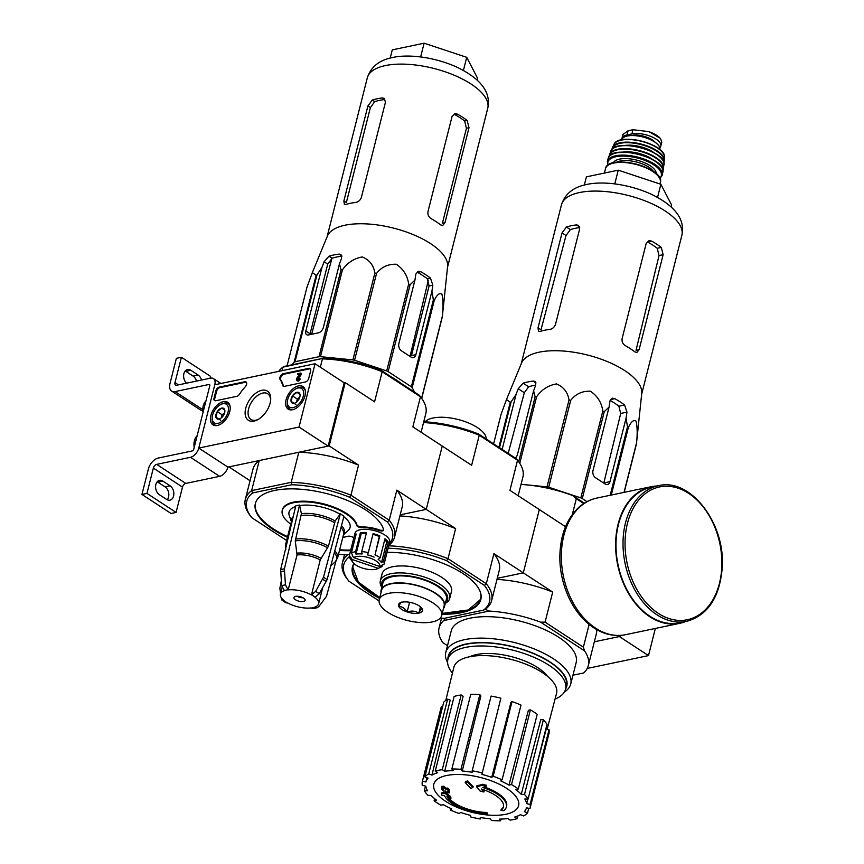 <?xml version="1.0" encoding="UTF-8"?>
<svg xmlns="http://www.w3.org/2000/svg" width="864" height="864" viewBox="0 0 864 864"><rect width="100%" height="100%" fill="white"/><g stroke="black" fill="none" stroke-linecap="round" stroke-linejoin="round"><path stroke-width="1.3" d="M587.25 668.434L648.486 655.603L655.355 628.452M619.034 635.472L620.374 636.347L594.335 641.801L619.369 636.552L648.486 655.603M315.058 363.755L299.041 427.064L198.774 448.07L214.79 384.761L315.058 363.755L344.174 382.806L328.158 446.105L299.041 427.064M328.158 446.105L227.891 467.111L198.774 448.07A8.953 5.249 123.2 0 1 190.501 457.294L156.665 464.378A3.575 2.095 123.2 0 0 153.36 468.072L146.956 493.398L141.934 494.446L148.349 469.12A10.735 6.296 123.2 0 1 158.274 458.05L192.11 450.965A1.793 1.048 123.2 0 0 193.763 449.118L209.779 385.808A1.793 1.048 123.2 0 0 209.509 384.577A1.793 1.048 123.2 0 0 208.926 384.491L175.09 391.576A10.735 6.296 123.2 0 1 171.612 391.068A10.735 6.296 123.2 0 1 169.97 383.659L176.375 358.333L181.397 357.286L174.982 382.612A3.575 2.095 123.2 0 0 175.532 385.074A3.575 2.095 123.2 0 0 176.688 385.247L210.524 378.162A8.953 5.249 123.2 0 1 213.43 378.583A8.953 5.249 123.2 0 1 214.79 384.761L198.774 448.07L227.891 467.111A8.953 5.249 123.2 0 1 219.629 476.334L185.792 483.43L156.665 464.378M308.772 378.259L310.619 370.98A3.575 2.095 123.2 0 0 310.068 368.507A3.575 2.095 123.2 0 0 308.912 368.345L283.23 373.723A3.575 2.095 123.2 0 0 280.411 376.186A3.575 2.095 123.2 0 0 280.109 379.523A35.791 20.984 123.2 0 1 282.571 385.279A3.575 2.095 123.2 0 0 283.176 386.208A3.575 2.095 123.2 0 0 284.332 386.381L305.467 381.953A3.575 2.095 123.2 0 0 308.772 378.259M244.858 381.758L219.175 387.137A3.575 2.095 123.2 0 0 215.87 390.83L214.024 398.11A3.575 2.095 123.2 0 0 214.574 400.583A3.575 2.095 123.2 0 0 215.73 400.745L236.866 396.328A3.575 2.095 123.2 0 0 239.414 394.319A35.791 20.984 123.2 0 1 245.225 386.834A3.575 2.095 123.2 0 0 246.013 381.931A3.575 2.095 123.2 0 0 244.858 381.758L245.581 382.234A3.575 2.095 123.2 0 1 246.337 382.234M245.722 408.251A17.41 10.206 123.2 0 1 260.388 390.701A17.41 10.206 123.2 0 1 270.68 399.697A17.41 10.206 123.2 0 1 257.526 419.796A17.41 10.206 123.2 0 1 245.722 408.251M286.07 399.805A13.489 7.916 123.2 0 1 293.501 388.411A13.489 7.916 123.2 0 1 302.983 386.586A13.489 7.916 123.2 0 1 302.141 402.16A13.489 7.916 123.2 0 1 288.22 409.169A13.489 7.916 123.2 0 1 286.07 399.805M210.87 415.552A13.489 7.916 123.2 0 1 218.3 404.158A13.489 7.916 123.2 0 1 227.794 402.343A13.489 7.916 123.2 0 1 226.94 417.906A13.489 7.916 123.2 0 1 213.019 424.926A13.489 7.916 123.2 0 1 210.87 415.552M258.282 419.386A15.336 8.986 123.2 0 1 250.938 419.45A15.336 8.986 123.2 0 1 248.594 408.877A15.336 8.986 123.2 0 1 256.964 395.982A15.336 8.986 123.2 0 1 267.721 393.79A15.336 8.986 123.2 0 1 270.594 400.55M214.985 400.756A3.575 2.095 123.2 0 1 214.758 398.585L216.594 391.306A3.575 2.095 123.2 0 1 219.899 387.612L245.581 382.234M283.576 386.381A3.575 2.095 123.2 0 1 283.295 385.754L282.571 385.279M310.392 368.809A3.575 2.095 123.2 0 0 309.636 368.82L283.954 374.198A3.575 2.095 123.2 0 0 281.135 376.661A3.575 2.095 123.2 0 0 280.843 379.998A35.791 20.984 123.2 0 1 283.295 385.754M300.888 373.021L301.374 374.447L300.64 373.972L300.888 373.021L297.832 373.658L297.594 374.609L299.722 374.166L296.914 378.043A2.149 1.264 123.2 0 0 296.806 380.527A2.149 1.264 123.2 0 0 298.307 380.214A2.149 1.264 123.2 0 0 299.484 378.41L298.728 378.572A1.069 0.626 123.2 0 1 297.389 379.62A1.069 0.626 123.2 0 1 297.421 378.421L300.64 373.972M299.192 374.9L297.594 374.609M299.484 378.41L300.208 378.886A2.149 1.264 123.2 0 1 299.03 380.689A2.149 1.264 123.2 0 1 297.529 381.002L296.806 380.527M297.918 379.609A1.069 0.626 123.2 0 1 298.156 378.896L297.421 378.421M301.374 374.447L298.156 378.896M294.127 403.304A6.199 3.64 123.2 0 1 291.06 401.35A6.199 3.64 123.2 0 1 292.453 395.874L296.903 392.342L299.97 394.297A6.199 3.64 123.2 0 1 300.056 395.69A6.199 3.64 123.2 0 1 298.588 399.784A6.199 3.64 123.2 0 1 295.38 402.84A6.199 3.64 123.2 0 1 294.127 403.304L291.06 401.35L292.453 395.874A6.199 3.64 123.2 0 1 296.903 392.342A6.199 3.64 123.2 0 1 299.97 394.297M287.744 399.449A11.092 6.502 123.2 0 1 295.769 388.843A11.092 6.502 123.2 0 1 303.664 393.703A11.092 6.502 123.2 0 1 295.013 406.944A11.092 6.502 123.2 0 1 287.388 401.652A11.092 6.502 123.2 0 1 287.744 399.449M295.769 388.843L296.773 388.314A12.528 7.344 123.2 0 1 303.34 387.979A12.528 7.344 123.2 0 1 305.316 390.701M292.928 409.655A12.528 7.344 123.2 0 1 289.634 408.942A12.528 7.344 123.2 0 1 287.302 402.786L287.388 401.652M296.611 401.782A5.368 3.154 123.2 0 1 299.527 397.278L297.302 399.049L296.611 401.782M299.981 394.351L296.903 392.342M297.302 399.049L292.453 395.874M295.92 404.525L291.06 401.35M218.927 419.062A6.199 3.64 123.2 0 1 215.87 417.107A6.199 3.64 123.2 0 1 217.253 411.62L221.702 408.1L224.77 410.044A6.199 3.64 123.2 0 1 224.867 411.437A6.199 3.64 123.2 0 1 223.387 415.53A6.199 3.64 123.2 0 1 220.18 418.597A6.199 3.64 123.2 0 1 218.927 419.062L215.87 417.107L217.253 411.62A6.199 3.64 123.2 0 1 221.702 408.1A6.199 3.64 123.2 0 1 224.77 410.044M212.544 415.206A11.092 6.502 123.2 0 1 220.568 404.59A11.092 6.502 123.2 0 1 228.463 409.46A11.092 6.502 123.2 0 1 219.812 422.69A11.092 6.502 123.2 0 1 212.188 417.409A11.092 6.502 123.2 0 1 212.544 415.206M220.568 404.59L221.573 404.071A12.528 7.344 123.2 0 1 228.15 403.726A12.528 7.344 123.2 0 1 230.116 406.458M217.728 425.412A12.528 7.344 123.2 0 1 214.434 424.699A12.528 7.344 123.2 0 1 212.112 418.532L212.188 417.409M221.411 417.539A5.368 3.154 123.2 0 1 224.338 413.035L222.102 414.796L221.411 417.539M224.78 410.108L221.702 408.1M222.102 414.796L217.253 411.62M220.72 420.282L215.87 417.107M146.956 493.398L176.072 512.438L182.477 487.112A3.575 2.095 123.2 0 1 185.792 483.43M170.078 485.827L162.799 481.064A7.7 5.378 -101.8 0 0 159.494 480.341A7.7 5.378 -101.8 0 0 155.585 486.659A7.7 5.378 -101.8 0 0 159.354 494.683L166.633 499.435A7.7 5.378 -101.8 0 0 169.938 500.17A7.7 5.378 -101.8 0 0 173.848 493.841A7.7 5.378 -101.8 0 0 170.078 485.827L165.067 486.875A7.7 5.378 -101.8 0 1 167.238 499.781M176.072 512.438L171.061 513.486L141.934 494.446M157.183 481.777A7.7 5.378 -101.8 0 1 157.788 482.123L165.067 486.875M202.802 410.746A10.735 6.296 123.2 0 1 200.74 410.119L171.612 391.068M185.22 370.991A7.7 5.378 -101.8 0 1 185.814 371.336L193.093 376.099A7.7 5.378 -101.8 0 1 196.474 381.1M210.028 378.27L210.514 376.326L181.397 357.286M193.093 376.099L198.115 375.041L190.836 370.289A7.7 5.378 -101.8 0 0 187.531 369.554A7.7 5.378 -101.8 0 0 183.643 375.224A7.7 5.378 -101.8 0 0 186.505 383.195M198.115 375.041A7.7 5.378 -101.8 0 1 201.485 380.052M205.956 400.918A12.528 8.748 78.2 0 0 202.792 410.584L202.813 410.897A11.092 7.754 78.2 0 0 202.997 412.614M202.792 410.584A12.528 8.748 78.2 0 0 203.008 412.56M197.143 435.737A12.528 8.748 78.2 0 0 193.979 445.403L194 445.705A11.092 7.754 78.2 0 0 194.184 447.433M193.979 445.403A12.528 8.748 78.2 0 0 194.206 447.379M506.736 398.941L521.532 363.053A62.111 25.456 14.2 0 1 560.11 350.838A62.111 25.456 14.2 0 1 619.996 367.708A62.111 25.456 14.2 0 1 641.736 393.466L636.412 444.085A69.444 28.469 14.2 0 0 636.433 443.362C637.535 434.495 637.405 427.064 636.044 421.081C633.56 419.548 630.99 421.751 628.312 427.691A69.444 28.469 14.2 0 0 627.502 426.881L626.065 418.165L626.972 412.15L624.586 405A66.83 27.4 -165.8 0 0 614.876 398.66L612.382 398.196L609.984 401.036L609.077 407.052L604.26 411.685A69.444 28.469 14.2 0 0 602.813 411.016C601.625 402.624 597.51 396.036 590.458 391.23C582.271 390.895 575.683 393.941 570.694 400.367A69.444 28.469 14.2 0 0 569.009 400C567.788 392.321 563.63 386.953 556.513 383.918C548.251 385.333 541.62 389.621 536.609 396.76A69.444 28.469 14.2 0 0 535.129 396.803L533.596 390.798L535.777 385.063L535.075 381.434L533.164 381.067A66.83 27.4 -165.8 0 0 523.141 383.162L518.238 388.735L516.046 394.481L511.132 401.836A69.444 28.469 14.2 0 0 510.268 402.278L506.488 399.535L501.098 414.234L493.603 443.848M609.077 407.052L593.006 470.534A5.368 3.748 78.2 0 0 595.447 477.662L605.156 484.013A5.368 3.748 78.2 0 0 607.457 484.52A5.368 3.748 78.2 0 0 609.995 481.648L626.065 418.165M624.586 405L618.851 406.21L620.708 413.456L603.839 482.933L609.995 481.648M521.057 484.283L547.02 486.875A69.444 28.469 14.2 0 1 548.705 487.242L580.835 497.891A69.444 28.469 14.2 0 1 582.282 498.56L587.002 501.649M516.046 394.481L502.146 449.431M508.194 453.395L524.297 392.71L528.692 386.791A58.698 24.062 -165.8 0 1 535.766 385.106M515.376 458.093A5.368 3.154 -56.8 0 0 517.536 454.291L533.596 390.798M498.874 447.293L510.268 402.278M499.522 447.725L511.132 401.836M518.692 461.776L535.129 396.803M519.761 463.342L536.609 396.76M547.02 486.875L569.009 400M548.705 487.242L570.694 400.367M580.835 497.891L602.813 411.016M582.282 498.56L604.26 411.685M610.189 495.277L627.502 426.881M611.269 495.05L628.312 427.691M624.035 492.372L636.433 443.362M624.197 492.34L636.412 444.085M486.13 813.413L486.367 812.462A125.28 58.849 90.4 0 0 487.717 813.164L487.469 814.115A32.216 13.208 14.2 0 1 444.398 795.42A123.39 56.279 117.5 0 1 442.022 795.56A120.193 27.443 -81.8 0 1 441.407 793.822A122.85 56.041 -62.5 0 0 445.068 793.4A123.908 97.87 68.8 0 0 450.155 797.234A122.623 27.994 98.2 0 0 450.76 798.941A123.444 97.502 -111.2 0 1 446.893 796.198A29.354 12.031 14.2 0 0 486.13 813.413A125.28 58.849 90.4 0 0 487.469 814.115M486.367 812.462A29.354 12.031 14.2 0 1 448.146 797.116M441.407 793.822L441.644 792.871A122.85 56.041 -62.5 0 0 445.306 792.45A123.908 97.87 68.8 0 0 450.392 796.284A122.623 27.994 98.2 0 0 450.997 797.99L450.76 798.941M450.392 796.284L450.155 797.234M445.306 792.45L445.068 793.4M482.717 789.448A123.444 72.371 85.2 0 0 484.142 791.046L483.905 791.996A122.623 111.499 -154.9 0 1 480.038 790.97A123.908 72.641 -94.8 0 1 476.604 786.802L476.842 785.851A122.85 85.849 -49.8 0 0 482.684 784.274A120.193 109.296 25.1 0 0 486.626 785.311L486.389 786.262A123.39 86.227 130.2 0 1 482.501 787.439A32.216 13.208 14.2 0 1 506.38 806.987A32.216 13.208 14.2 0 1 503.615 810.724A125.28 106.682 -122.7 0 1 500.958 810.302L501.206 809.352A29.354 12.031 14.2 0 0 503.539 806.447M484.164 786.953A32.216 13.208 14.2 0 1 506.617 806.036L506.38 806.987M482.684 784.274L482.447 785.225A120.193 109.296 25.1 0 0 486.389 786.262M476.604 786.802A122.85 85.849 -49.8 0 0 482.447 785.225M500.958 810.302A29.354 12.031 14.2 0 0 503.442 806.922A29.354 12.031 14.2 0 0 481.28 788.994A123.444 72.371 85.2 0 0 483.905 791.996M465.199 782.633L465.437 781.682A121.446 71.215 -56.8 0 0 467.532 780.916A123.952 86.594 78.2 0 0 473.159 786.596L472.921 787.547A123.368 72.338 123.2 0 1 470.826 788.324A124.34 86.875 -101.8 0 1 465.199 782.633A121.446 71.215 -56.8 0 0 467.284 781.866A123.952 86.594 78.2 0 0 472.921 787.547M467.532 780.916L467.284 781.866M448.481 790.906A124.34 86.875 78.2 0 0 449.507 791.888L449.269 792.839A123.368 72.338 123.2 0 1 447.358 792.904A123.952 86.594 -101.8 0 1 445.424 791.046A122.796 72.004 123.2 0 1 443.405 791.046A123.466 86.26 -101.8 0 1 441.601 789.232A122.18 71.636 -56.8 0 0 443.621 789.221A123.952 86.594 -101.8 0 1 441.72 787.223A121.446 71.215 -56.8 0 0 443.642 787.158A124.34 86.875 78.2 0 0 445.532 789.156A122.18 71.636 -56.8 0 0 447.584 789.016A124.675 87.102 78.2 0 0 449.388 790.83A122.796 72.004 123.2 0 1 447.336 790.97A124.34 86.875 78.2 0 0 449.269 792.839M441.72 787.223L441.958 786.272A121.446 71.215 -56.8 0 0 443.88 786.208A124.34 86.875 78.2 0 0 445.781 788.206A122.18 71.636 -56.8 0 0 447.833 788.065A124.675 87.102 78.2 0 0 449.636 789.88L449.388 790.83M447.833 788.065L447.584 789.016M445.781 788.206L445.532 789.156M443.88 786.208L443.642 787.158M442.724 788.281A122.18 71.636 -56.8 0 1 441.839 788.281L441.601 789.232M469.865 656.705A44.561 18.263 14.2 0 1 511.207 656.586A44.561 18.263 14.2 0 1 547.517 676.35M620.374 636.347L620.611 635.396M521.111 484.445L521.111 484.445A76.961 31.547 -165.8 0 1 572.638 495.536L584.345 503.194M565.531 526.705L539.32 509.555L523.303 572.864L497.264 578.318L523.303 572.864L552.69 592.078A76.961 31.547 -165.8 0 0 496.994 579.398M572.962 675.205L583.708 672.948A76.961 31.547 -165.8 0 0 588.298 665.636A76.961 31.547 -165.8 0 0 584.55 650.894L540.594 622.145L545.076 622.156L583.373 647.19L589.129 624.434M572.281 514.631L576.32 498.701L583.762 503.572M545.076 622.156L552.69 592.078M447.606 662.602A64.433 26.417 14.2 0 1 445.802 652.417L451.224 630.947A64.433 26.417 14.2 0 1 520.171 621.151A64.433 26.417 14.2 0 1 576.158 662.558L570.726 684.029A64.433 26.417 14.2 0 1 564.289 692.129M540.594 622.145A76.961 31.547 -165.8 0 0 489.067 611.053L443.675 620.568A76.961 31.547 -165.8 0 0 439.085 627.88A76.961 31.547 -165.8 0 0 442.843 642.622L447.509 645.678M443.675 620.568L445.37 618.116M518.162 495.72L522.871 477.122A76.961 31.547 -165.8 0 0 518.389 461.365A76.961 31.547 -165.8 0 0 517.536 460.264L509.933 490.342L539.32 509.555L523.303 572.864L493.916 553.64L486.302 583.708L448.006 558.673L446.591 560.671L484.412 585.403L486.302 583.708A76.961 31.547 14.2 0 1 491.638 600.577A76.961 31.547 14.2 0 1 485.33 609.293L489.067 611.053M588.298 665.636L596.311 633.982A76.961 31.547 -165.8 0 0 596.668 629.597M583.373 647.19L584.55 650.894M576.32 498.701L572.638 495.536M445.802 652.417A64.433 26.417 14.2 0 1 514.739 642.611A64.433 26.417 14.2 0 1 570.726 684.029M452.434 673.099A60.674 24.872 14.2 0 1 447.908 659.416A60.674 24.872 14.2 0 1 512.827 650.182A60.674 24.872 14.2 0 1 565.542 689.18A60.674 24.872 14.2 0 1 555.044 699.073M447.908 659.416L448.708 656.251A60.674 24.872 14.2 0 1 513.626 647.017A60.674 24.872 14.2 0 1 566.341 686.016L565.542 689.18M447.952 659.243A61.139 25.067 14.2 0 1 513.67 646.834A61.139 25.067 14.2 0 1 565.585 689.008M446.569 775.505A43.718 17.917 14.2 0 1 506.822 788.476A43.718 17.917 14.2 0 1 505.85 814.277A43.718 17.917 14.2 0 1 445.597 801.306A43.718 17.917 14.2 0 1 446.569 775.505M426.978 777.73L425.941 781.963L422.442 781.207A55.48 22.745 -165.8 0 0 422.42 781.283A55.48 22.745 -165.8 0 0 422.28 785.387L425.79 786.143A51.905 21.276 14.2 0 0 427.594 790.798L424.332 790.668A55.48 22.745 -165.8 0 0 427.918 795.344L431.179 795.463A51.905 21.276 14.2 0 0 436.633 800.248L434.117 800.777A55.48 22.745 -165.8 0 0 440.91 805.216L443.426 804.697A51.905 21.276 14.2 0 0 451.71 808.888L450.317 809.989A55.48 22.745 -165.8 0 0 459.281 813.532L460.674 812.43A51.905 21.276 14.2 0 0 470.513 815.4L470.459 816.901A55.48 22.745 -165.8 0 0 480.222 818.996L480.276 817.495A51.905 21.276 14.2 0 0 490.18 818.78L491.465 820.454A55.48 22.745 -165.8 0 0 500.558 820.8L499.262 819.126A51.905 21.276 14.2 0 0 507.719 818.532L510.16 820.13A55.48 22.745 -165.8 0 0 517.18 818.662L514.739 817.063A51.905 21.276 14.2 0 0 520.474 814.687L523.681 815.951A55.48 22.745 -165.8 0 0 527.569 812.894L524.351 811.62A51.905 21.276 14.2 0 0 526.478 807.818L529.978 808.574A55.48 22.745 -165.8 0 0 529.999 808.499A55.48 22.745 -165.8 0 0 530.14 804.395L526.63 803.639L527.828 799.103M528.088 799.114A55.48 22.745 -165.8 0 0 524.502 794.448L543.402 719.744A55.48 22.745 -165.8 0 1 546.988 724.41L528.088 799.114L524.826 798.995A51.905 21.276 14.2 0 1 526.63 803.639M524.502 794.448L521.24 794.318L540.778 719.647L543.402 719.744M518.303 789.005A55.48 22.745 -165.8 0 0 511.51 784.566L530.41 709.862A55.48 22.745 -165.8 0 1 537.203 714.312L518.303 789.005L515.786 789.534A51.905 21.276 14.2 0 1 521.24 794.318M511.51 784.566L508.982 785.095L528.379 710.294L530.41 709.862M502.103 779.803A55.48 22.745 -165.8 0 0 493.139 776.261L512.039 701.557A55.48 22.745 -165.8 0 1 521.003 705.1L502.103 779.803L500.71 780.894A51.905 21.276 14.2 0 1 508.982 785.095M493.139 776.261L491.746 777.352L510.926 702.443L512.039 701.557M481.907 774.392L500.872 698.188L481.907 774.392A51.905 21.276 14.2 0 1 491.746 777.352M481.961 772.891A55.48 22.745 -165.8 0 0 472.198 770.785L472.144 772.286A51.905 21.276 14.2 0 0 462.24 771.001L460.955 769.327A55.48 22.745 -165.8 0 0 451.861 768.982L453.157 770.656A51.905 21.276 14.2 0 0 444.69 771.25L442.26 769.662A55.48 22.745 -165.8 0 0 435.24 771.131L437.681 772.718A51.905 21.276 14.2 0 0 431.946 775.105L428.738 773.831A55.48 22.745 -165.8 0 0 424.85 776.887L428.069 778.162A51.905 21.276 14.2 0 0 425.941 781.963M445.802 700.337L453.827 667.397A52.974 21.719 14.2 0 1 510.527 659.254A52.974 21.719 14.2 0 1 556.546 693.382L547.117 729.281M428.738 773.831L447.638 699.127L450.22 700.153L431.946 775.105M442.26 769.662L461.16 694.958L463.126 696.244L444.69 771.25M460.955 769.327L479.855 694.624L480.892 695.974L462.24 771.001M535.032 771.682L546.221 729.086L549.04 729.691L530.14 804.395M549.04 729.691A55.48 22.745 -165.8 0 1 548.899 733.806A55.48 22.745 -165.8 0 1 548.878 733.871L530.021 808.434M528.725 808.304L527.569 812.894M517.86 815.962L517.18 818.662M500.99 819.083L500.558 820.8M480.589 817.549L480.222 818.996M450.706 808.434L450.317 809.989M434.646 798.682L434.117 800.777M425.488 786.078L424.332 790.668M442.595 706.774L441.342 706.514L422.442 781.207M447.638 699.127A55.48 22.745 -165.8 0 0 443.75 702.194L424.85 776.887M461.16 694.958A55.48 22.745 -165.8 0 0 454.14 696.427L435.24 771.131M479.855 694.624A55.48 22.745 -165.8 0 0 470.772 694.289L451.861 768.982M500.872 698.188A55.48 22.745 -165.8 0 0 491.098 696.082L472.198 770.785M671.155 207.004L671.641 205.081L660.863 184.291L618.257 170.165L586.418 176.839L584.345 185.036M618.257 170.165L614.779 183.902M660.863 184.291L657.547 197.402M618.851 406.21A58.698 24.062 -165.8 0 0 610.124 400.41M661.306 247.439L657.212 248.292A56.311 23.08 -165.8 0 0 647.503 241.942L651.596 241.088L648.983 240.646L646.153 243.583L622.123 338.537C621.691 341.561 622.706 343.894 625.169 345.546A62.111 25.456 14.2 0 1 634.867 351.896L636.865 352.458L639.112 349.65L663.142 254.696L661.306 247.439A62.111 25.456 -165.8 0 0 651.596 241.088M657.212 248.292L659.038 255.55L636.034 350.298L639.112 349.65M562.032 232.934L538.013 327.888L538.499 331.376L539.978 331.463A62.111 25.456 14.2 0 1 550.012 329.368C552.658 328.817 554.515 327.1 555.552 324.216L579.582 229.252L578.437 225.331L576.439 224.91A62.111 25.456 -165.8 0 0 566.417 227.016L562.032 232.934L566.006 235.526L570.37 229.597A56.311 23.08 -165.8 0 1 579.712 227.578M538.013 327.888L540.983 329.832L566.006 235.526M658.26 485.752L651.24 487.22A69.26 48.395 78.2 0 0 618.484 524.308A69.26 48.395 78.2 0 0 629.996 595.145A69.26 48.395 78.2 0 0 679.644 622.814L686.664 621.346C707.67 615.341 719.507 597.694 722.174 568.426C726.019 523.897 690.444 477.23 658.26 485.752A69.26 48.395 78.2 0 0 625.504 522.839A69.26 48.395 78.2 0 0 637.016 593.676A69.26 48.395 78.2 0 0 686.664 621.346M657.148 485.989A69.8 48.773 78.2 0 0 651.132 486.702A69.8 48.773 78.2 0 0 618.127 524.07A69.8 48.773 78.2 0 0 629.726 595.458A69.8 48.773 78.2 0 0 679.752 623.333A69.8 48.773 78.2 0 0 685.552 621.572M621.832 139.363A17.539 7.193 14.2 0 1 621.918 138.424L622.901 134.546L628.096 130.745L632.977 129.719L648.918 131.63L660.442 138.38L661.792 142.128L660.809 146.005A17.539 7.193 14.2 0 1 659.761 147.679M621.918 138.424A17.539 7.193 14.2 0 1 627.026 134.946L631.919 133.92A17.539 7.193 14.2 0 1 651.283 136.62A17.539 7.193 14.2 0 1 660.809 146.005M621.648 139.86A19.688 8.068 14.2 0 1 642.697 136.922A19.688 8.068 14.2 0 1 659.815 149.526M631.606 135.562L634.435 134.968A1.793 0.734 14.2 0 1 634.91 134.924A15.606 6.394 14.2 0 1 655.106 142.258M518.389 461.365L517.158 459.713A75.168 30.812 -165.8 0 0 516.456 458.795L478.624 434.052A75.168 30.812 -165.8 0 0 423.749 421.74M516.456 458.795L517.536 460.264L479.25 435.218L471.636 465.296L442.249 446.072L426.233 509.382L455.62 528.595L448.006 558.673A76.961 31.547 14.2 0 0 388.735 545.821M478.624 434.052L479.25 435.218A76.961 31.547 -165.8 0 0 423.554 422.539M379.058 600.912L348.829 581.148A75.168 30.812 14.2 0 1 348.127 580.23A75.168 30.812 14.2 0 1 349.348 556.751M387.083 552.355A66.226 27.14 14.2 0 1 453.038 567.864A66.226 27.14 14.2 0 1 480.827 599.519A66.226 27.14 14.2 0 1 442.033 614.174M379.577 598.363A66.226 27.14 14.2 0 1 352.426 567.032A66.226 27.14 14.2 0 1 353.948 563.566M446.591 560.671A75.168 30.812 14.2 0 0 388.843 548.23L388.087 548.392M484.412 585.403A75.168 30.812 14.2 0 1 483.484 610.135L444.409 618.311A75.168 30.812 14.2 0 1 440.262 618.127M388.843 548.23L388.552 547.02M485.33 609.293L483.484 610.135M388.854 545.357A76.961 31.547 14.2 0 0 394.567 537.084A76.961 31.547 14.2 0 0 389.232 520.225L387.353 521.921L349.52 497.189A75.168 30.812 14.2 0 0 291.773 484.747L291.2 482.328A76.961 31.547 14.2 0 1 350.935 495.191L389.232 520.225L396.846 490.158L426.233 509.382L400.194 514.836L426.233 509.382L442.249 446.072L412.862 426.859L420.466 396.781L419.386 395.312L381.553 370.57A75.168 30.812 -165.8 0 0 323.806 358.139L284.731 366.325L282.884 367.168L281.988 370.688M493.916 553.64A76.961 31.547 14.2 0 1 499.241 570.499L491.638 600.577M348.127 580.23L346.896 578.567A76.961 31.547 14.2 0 1 342.414 562.81A76.961 31.547 14.2 0 1 347.922 554.71M399.924 515.916A76.961 31.547 14.2 0 1 455.62 528.595M442.228 613.418L468.428 609.952L480.935 599.044A66.226 27.14 14.2 0 1 471.031 608.753M356.648 579.809A66.226 27.14 14.2 0 1 352.555 566.557L358.366 582.098L379.76 597.607M381.812 587.315A35.791 14.677 14.2 0 1 380.322 580.824L382.082 573.858A35.791 14.677 14.2 0 1 392.515 566.773A35.791 14.677 14.2 0 1 432.032 572.281A35.791 14.677 14.2 0 1 451.483 591.419L449.723 598.385A35.791 14.677 14.2 0 1 445.327 603.374M380.322 580.824A35.791 14.677 14.2 0 1 390.755 573.739A35.791 14.677 14.2 0 1 430.272 579.247A35.791 14.677 14.2 0 1 449.723 598.385M381.953 586.786A34.009 13.943 14.2 0 1 391.565 576.115A34.009 13.943 14.2 0 1 433.026 583.124A34.009 13.943 14.2 0 1 445.457 602.856M402.019 602.186L402.149 602.165A12.344 5.065 -165.8 0 1 413.672 603.31L413.845 603.364A12.344 5.065 -165.8 0 1 421.708 608.148A12.344 5.065 -165.8 0 1 422.107 608.774L422.15 608.861A12.344 5.065 -165.8 0 1 418.889 613.105L418.77 613.138A12.344 5.065 -165.8 0 1 407.236 611.982L407.074 611.928A12.344 5.065 -165.8 0 1 398.801 606.517L398.758 606.442A12.344 5.065 -165.8 0 1 400.324 602.737A12.344 5.065 -165.8 0 1 402.019 602.186C401.414 601.733 400.324 603.158 398.758 606.442M387.893 612.371A32.216 13.208 -165.8 0 0 420.714 622.588A32.216 13.208 -165.8 0 0 441.688 615.546A32.216 13.208 -165.8 0 0 413.694 594.842A32.216 13.208 -165.8 0 0 379.22 599.746A32.216 13.208 -165.8 0 0 387.893 612.371M398.801 606.517C402.03 606.463 404.784 608.267 407.074 611.928M418.889 613.105C420.444 609.844 421.524 608.429 422.15 608.861M407.236 611.982C411.523 610.502 415.368 610.891 418.77 613.138M441.688 615.546L444.096 606.053A32.216 13.208 -165.8 0 0 416.102 585.349A32.216 13.208 -165.8 0 0 381.629 590.252L379.22 599.746M409.59 602.284L407.138 611.971M420.455 606.841L418.867 613.148M443.502 608.407A32.756 13.424 -165.8 0 0 444.614 606.182L446.375 599.227A32.756 13.424 -165.8 0 0 437.562 586.386A32.756 13.424 -165.8 0 0 404.19 575.996A32.756 13.424 -165.8 0 0 382.871 583.157L381.11 590.123A32.756 13.424 -165.8 0 0 381.035 592.596M444.614 606.182A32.756 13.424 -165.8 0 0 435.791 593.352A32.756 13.424 -165.8 0 0 402.43 582.962A32.756 13.424 -165.8 0 0 381.11 590.123M425.023 421.816A32.216 13.208 14.2 0 1 460.058 420.023A32.216 13.208 14.2 0 1 486.227 439.02M339.455 263.833L341.647 258.098L340.934 254.47L339.034 254.102A66.83 27.4 -165.8 0 0 329 256.198L332.111 258.228L327.726 264.146L310.111 333.785L305.845 330.998A5.368 3.154 -56.8 0 0 306.666 334.703A5.368 3.154 -56.8 0 0 308.405 334.962L318.427 332.856A5.368 3.154 -56.8 0 0 323.395 327.326L339.455 263.833L340.999 269.838A69.444 28.469 14.2 0 1 342.468 269.795C347.414 262.732 354.024 258.444 362.286 256.943C369.436 259.902 373.626 265.27 374.868 273.035A69.444 28.469 14.2 0 1 376.553 273.402C381.478 267.041 388.033 263.984 396.23 264.244C403.315 268.963 407.462 275.562 408.672 284.051A69.444 28.469 14.2 0 1 410.119 284.72L414.936 280.087L415.843 274.072L418.252 271.231L420.746 271.696L417.539 272.365A62.284 25.531 -165.8 0 1 427.248 278.716L429.084 285.962L411.458 355.601L415.865 354.683L431.924 291.19L433.361 299.916A69.444 28.469 14.2 0 1 434.182 300.726C436.817 294.84 439.387 292.626 441.893 294.073C443.264 299.992 443.405 307.433 442.303 316.397A69.444 28.469 14.2 0 1 442.271 317.12L447.595 266.501A62.111 25.456 14.2 0 0 425.855 240.743A62.111 25.456 14.2 0 0 365.969 223.873A62.111 25.456 14.2 0 0 327.391 236.088L312.487 272.246M431.924 291.19L432.832 285.185L430.445 278.035A66.83 27.4 -165.8 0 0 420.746 271.696M287.075 365.839L306.958 287.269L312.347 272.581L316.127 275.314A69.444 28.469 14.2 0 1 316.991 274.871L321.916 267.516L324.097 261.77L329 256.198M340.999 269.838L319.01 356.713L295.013 361.746A69.444 28.469 14.2 0 0 294.149 362.189L316.127 275.314M295.013 361.746L316.991 274.871M319.01 356.713A69.444 28.469 14.2 0 1 320.479 356.67L342.468 269.795M408.672 284.051L386.694 370.926L354.575 360.277A69.444 28.469 14.2 0 0 352.89 359.91L374.868 273.035M354.575 360.277L376.553 273.402M386.694 370.926A69.444 28.469 14.2 0 1 388.141 371.596L410.119 284.72M414.558 392.148L412.193 387.601A69.444 28.469 14.2 0 0 411.372 386.791L433.361 299.916M412.193 387.601L434.182 300.726M421.589 398.25L442.303 316.397M421.708 398.412L442.271 317.12M391.09 376.812A62.284 25.531 14.2 0 1 400.82 383.173M411.372 386.791L388.141 371.596M352.89 359.91L320.479 356.67M294.149 362.189L292.162 364.77M414.936 280.087L398.876 343.57A5.368 3.748 78.2 0 0 401.306 350.698L411.016 357.048A5.368 3.748 78.2 0 0 413.316 357.556A5.368 3.748 78.2 0 0 415.865 354.683M321.916 267.516L305.845 330.998M331.949 258.282L311.634 334.282M410.044 356.411L428.382 280.076M341.928 256.154A62.284 25.531 -165.8 0 0 332.111 258.228M343.872 200.923L344.369 204.412L345.848 204.498A62.111 25.456 14.2 0 1 355.871 202.403C358.528 201.852 360.374 200.135 361.422 197.251L385.441 102.287L384.296 98.366L382.298 97.945A62.111 25.456 -165.8 0 0 372.276 100.051L374.717 101.65L370.375 107.59L346.356 202.543L343.872 200.923L367.902 105.97L372.276 100.051M457.456 114.124A62.111 25.456 -165.8 0 1 467.165 120.474L469.001 127.732L466.441 128.261L464.638 121.003A58.525 23.987 -165.8 0 0 454.928 114.653L457.456 114.124L454.853 113.681L452.012 116.618L427.982 211.572C427.561 214.596 428.576 216.929 431.028 218.581A62.111 25.456 14.2 0 1 440.737 224.932L442.724 225.493L444.971 222.685L469.001 127.732M382.298 97.945L384.75 99.544A58.525 23.987 -165.8 0 0 374.717 101.65M444.971 222.685L442.411 223.225L466.441 128.261M295.52 599.767A5.724 2.344 14.2 0 1 293.976 597.521A5.724 2.344 14.2 0 1 300.11 596.646A5.724 2.344 14.2 0 1 305.078 600.329A5.724 2.344 14.2 0 1 301.352 601.582A5.724 2.344 14.2 0 1 295.52 599.767M311.364 594.875A19.688 8.068 14.2 0 0 288.187 589.885L285.455 584.896L284.396 568.858L299.549 505.084L301.396 513.691A27.324 11.2 14.2 0 1 335.167 520.96L328.46 546.199L320.209 559.926L311.483 594.853A19.85 8.132 14.2 0 1 315.122 597.229L319.248 593.773L327.11 579.647L343.98 516.251A32.4 13.284 14.2 0 0 340.34 513.864L335.167 520.96M299.549 505.084A32.4 13.284 14.2 0 0 295.79 505.872L280.638 569.646L281.686 585.684L284.429 590.674A19.688 8.068 14.2 0 0 280.444 594.097L282.107 587.552M282.064 600.275L285.93 602.813L287.582 602.996A19.85 8.132 14.2 0 1 283.943 600.62L284.051 600.599A19.688 8.068 14.2 0 1 280.444 594.097M287.582 602.996L287.69 602.975A19.688 8.068 14.2 0 0 310.878 607.964L313.081 608.569L317.336 607.694M335.977 561.028L326.473 596.376L318.762 606.679L317.326 607.673L314.636 607.176A19.688 8.068 14.2 0 0 318.622 603.752L322.618 587.952M315.122 597.229L315.004 597.251A19.688 8.068 14.2 0 1 318.622 603.752M283.943 600.62L282.074 600.253L281.027 597.272M281.286 581.029L279.871 588.222L280.562 593.622M288.187 589.885L297.032 554.936L295.272 540.875A26.363 10.811 14.2 0 1 327.726 547.862M301.396 513.691L295.272 540.875M340.34 513.864L323.471 577.271L315.608 591.386L311.483 594.853M339.692 514.004A31.471 12.895 -165.8 0 0 300.175 505.494M343.429 534.87L348.192 530.496A31.471 12.895 -165.8 0 0 343.84 516.769M295.628 506.531A31.471 12.895 -165.8 0 0 289.267 515.581L291.384 521.694M354.197 536.425L354.996 533.261A17.896 7.333 14.2 0 1 374.144 530.539A17.896 7.333 14.2 0 1 389.696 542.041L388.897 545.206A17.896 7.333 -165.8 0 0 388.919 545.119L384.113 564.116A17.896 7.333 14.2 0 0 383.443 561.125L388.249 542.138A17.896 7.333 -165.8 0 0 384.955 538.79L380.149 557.788A17.896 7.333 14.2 0 0 375.008 554.904L379.814 535.907A17.896 7.333 -165.8 0 0 373.129 533.65L368.323 552.647A17.896 7.333 14.2 0 0 361.724 551.556L366.53 532.559A17.896 7.333 -165.8 0 0 360.385 532.71L355.579 551.696A17.896 7.333 14.2 0 0 351.378 553.036L356.184 534.049A17.896 7.333 -165.8 0 0 354.197 536.425A17.896 7.333 -165.8 0 0 354.175 536.512L349.369 555.509L350.676 557.669A16.103 6.599 14.2 0 1 350.719 557.442A16.103 6.599 14.2 0 1 350.762 557.302L352.058 559.462L378.302 568.339A14.321 5.864 14.2 0 1 377.687 568.663A14.321 5.864 14.2 0 1 364.5 568.663A14.321 5.864 14.2 0 1 352.89 562.388A14.321 5.864 14.2 0 1 352.058 559.462M290.758 524.167A38.48 15.779 -165.8 0 1 282.247 510.354A38.48 15.779 -165.8 0 1 319.064 503.507A38.48 15.779 -165.8 0 1 356.746 525.452A3.575 1.469 -165.8 0 0 361.94 527.645A21.481 8.802 -165.8 0 1 379.058 530.496A3.575 1.469 -165.8 0 0 383.648 530.183A3.575 1.469 -165.8 0 0 383.648 529.848A66.226 27.14 -165.8 0 0 319.064 491.843A66.226 27.14 -165.8 0 0 255.355 503.55A66.226 27.14 -165.8 0 0 287.442 537.268M339.498 550.433A66.226 27.14 -165.8 0 0 350.59 550.681M342.814 537.332A38.48 15.779 -165.8 0 0 347.89 536.296A3.575 1.469 -165.8 0 1 353.635 537.808A21.481 8.802 -165.8 0 0 353.797 537.98M291.773 484.747L252.698 492.934A75.168 30.812 14.2 0 0 251.057 516.748L249.826 515.084A76.961 31.547 14.2 0 1 245.344 499.327A76.961 31.547 14.2 0 1 251.64 490.612L259.254 460.544L228.895 466.906L250.052 480.73M286.632 540.464L251.759 517.666A75.168 30.812 14.2 0 1 251.057 516.748M349.661 554.342L347.339 554.828A75.168 30.812 14.2 0 1 338.526 554.278M387.353 521.921A75.168 30.812 14.2 0 1 389.156 544.158M378.302 568.339L380.408 567.324A16.103 6.599 14.2 0 1 379.987 567.583L382.093 566.579A17.896 7.333 14.2 0 1 381.434 566.924L377.687 568.663M352.89 562.388L351.659 560.736A16.103 6.599 14.2 0 1 351.205 560.034L350.028 558.49A17.896 7.333 14.2 0 1 349.369 555.509M382.093 566.579L382.525 564.862M349.52 497.189L350.935 495.191L358.549 465.113L329.162 445.9L345.179 382.59L344.174 382.806M381.553 370.57L382.18 371.736L420.466 396.781A76.961 31.547 -165.8 0 1 421.319 397.883A76.961 31.547 -165.8 0 1 425.801 413.64L421.092 432.238M320.328 367.2L322.434 358.884A76.961 31.547 -165.8 0 1 382.18 371.736L374.566 401.814L345.179 382.59M329.162 445.9L298.804 452.261L291.2 482.328L251.64 490.612L252.698 492.934M323.806 358.139L282.884 367.168A76.961 31.547 -165.8 0 0 278.683 371.38M421.319 397.883L420.088 396.23A75.168 30.812 -165.8 0 0 419.386 395.312M358.549 465.113A76.961 31.547 -165.8 0 0 298.804 452.261M259.254 460.544A76.961 31.547 -165.8 0 0 252.958 469.26L245.344 499.327M394.567 537.084L402.17 507.017A76.961 31.547 -165.8 0 0 396.846 490.158M379.058 530.496L379.22 529.859A3.575 1.469 -165.8 0 0 383.648 529.837M255.442 503.237A66.226 27.14 -165.8 0 0 287.604 536.63M339.649 549.806A66.226 27.14 -165.8 0 0 350.752 550.044M356.746 525.452L356.908 524.815A38.48 15.779 -165.8 0 0 319.226 502.88A38.48 15.779 -165.8 0 0 282.409 509.717L282.247 510.354M356.908 524.815A3.575 1.469 -165.8 0 0 362.102 527.008A21.481 8.802 -165.8 0 1 379.22 529.859M351.378 553.036L352.685 555.196A16.103 6.599 14.2 0 0 352.274 555.455L353.57 557.604A14.321 5.864 14.2 0 1 369.965 558.047A14.321 5.864 14.2 0 1 379.814 566.492L381.91 565.477A16.103 6.599 14.2 0 0 381.953 565.337L382.007 565.11A16.103 6.599 14.2 0 1 381.953 565.337M353.57 557.604L379.814 566.492M381.985 565.196L384.113 564.116M383.443 561.125L381.478 562.745L386.683 542.171A16.103 6.599 -165.8 0 0 384.685 539.849M380.149 557.788L378.173 559.408A16.103 6.599 14.2 0 1 381.478 562.745M375.008 554.904L379.296 536.544A16.103 6.599 -165.8 0 0 372.956 534.362M368.323 552.647L367.416 554.861A16.103 6.599 14.2 0 1 374.09 557.118M361.724 551.556L362.167 553.986A16.103 6.599 14.2 0 0 356.022 554.137L355.579 551.696M352.274 555.455L352.436 554.785M380.408 567.324L380.732 566.05M355.45 536.944L354.175 536.512M388.249 542.138L386.683 542.171M379.814 535.907L379.296 536.544M366.336 533.336A16.103 6.599 -165.8 0 0 361.228 533.563L360.385 532.71M356.022 554.137L361.228 533.563M303.07 597.802A5.724 2.344 14.2 0 1 296.957 596.246M301.892 597.24A6.804 2.786 14.2 0 1 298.253 596.311M463.406 70.438L466.733 57.326L477.5 78.116L477.014 80.039M466.733 57.326L424.116 43.2L392.278 49.874L390.204 58.072M424.116 43.2L420.638 56.938M219.899 387.612L219.175 387.137M214.758 398.585L214.024 398.11M216.594 391.306L215.87 390.83M280.843 379.998L280.109 379.523M283.954 374.198L283.23 373.723M309.636 368.82L308.912 368.345M219.629 476.334L190.501 457.294M182.477 487.112L153.36 468.072M209.812 385.074L208.926 384.491M202.77 409.676L175.09 391.576M178.459 384.88L174.982 382.612M185.814 371.336L190.836 370.289M157.788 482.123L162.799 481.064M626.972 412.15L620.708 413.456M518.238 388.735L524.297 392.71M561.449 204.844A62.111 25.456 14.2 0 1 627.901 195.394A62.111 25.456 14.2 0 1 681.869 235.31C685.422 219.316 674.946 205.502 650.441 193.849C627.631 183.697 601.301 180.673 585.112 184.842C572.756 187.607 564.872 194.27 561.449 204.844L521.24 363.755M614.876 398.66L610.492 399.578M523.141 383.162L528.692 386.791M533.164 381.067L536.036 382.946M663.142 254.696L659.038 255.55M576.439 224.91L579.593 226.973M566.417 227.016L570.37 229.597M627.48 523.26A67.835 47.39 78.2 0 0 683.316 620.32A67.835 47.39 78.2 0 0 709.603 516.434A67.835 47.39 78.2 0 0 627.48 523.26M625.493 634.705C614.11 636.887 603.083 634.284 592.412 626.897C582.779 620.05 575.014 610.492 569.095 598.223C559.764 577.811 557.496 557.237 562.291 536.501C565.456 524.113 571.115 514.285 579.258 507.006C584.496 502.438 590.36 499.457 596.862 498.064A69.8 48.773 78.2 0 0 563.857 535.442A69.8 48.773 78.2 0 0 575.456 606.82A69.8 48.773 78.2 0 0 625.493 634.705L679.752 623.333M628.096 130.745L627.026 134.946M632.977 129.719L631.919 133.92M604.39 173.07L605.502 168.664A28.274 11.588 14.2 0 1 635.753 164.365A28.274 11.588 14.2 0 1 660.323 182.542L659.966 183.989M610.081 164.192A27.562 11.297 14.2 0 1 635.85 164.02A27.562 11.297 14.2 0 1 658.422 176.418M616.637 162.27A20.758 8.51 14.2 0 1 636.358 161.978A20.758 8.51 14.2 0 1 653.573 171.623M613.31 162.864A22.194 9.094 14.2 0 1 636.822 160.142A22.194 9.094 14.2 0 1 656.219 173.718M608.029 165.143A27.562 11.297 14.2 0 1 637.362 158.004A27.562 11.297 14.2 0 1 659.783 178.232M607.748 165.359L607.36 161.341A28.274 11.588 14.2 0 1 637.6 157.086A28.274 11.588 14.2 0 1 662.18 175.219L662.861 172.152A28.188 11.556 14.2 0 0 638.312 154.256A28.188 11.556 14.2 0 0 608.213 158.328L608.213 158.328C610.751 143.608 667.634 157.993 662.861 172.152M612.868 154.019A27.832 11.405 14.2 0 1 638.356 154.094A27.832 11.405 14.2 0 1 660.809 166.147M622.523 152.14A21.838 8.953 14.2 0 1 653.216 159.905M609.52 156.125A27.54 11.286 14.2 0 1 639.122 151.049A27.54 11.286 14.2 0 1 662.753 169.592M609.271 156.406A27.896 11.437 14.2 0 1 609.541 154.354A27.896 11.437 14.2 0 1 639.252 150.563A27.896 11.437 14.2 0 1 663.584 168.026A27.896 11.437 14.2 0 1 662.839 169.96M609.25 156.438L610.816 151.081A27.486 11.264 14.2 0 1 640.008 147.55A27.486 11.264 14.2 0 1 664.016 164.549L662.85 169.992M615.978 147.01A27.13 11.124 14.2 0 1 661.414 158.512M624.737 145.498A21.125 8.662 14.2 0 1 654.426 153.004M612.392 148.943A26.449 10.843 14.2 0 1 640.775 144.515A26.449 10.843 14.2 0 1 663.649 161.914M612.09 149.224A26.806 10.984 14.2 0 1 612.544 147.226A26.806 10.984 14.2 0 1 640.904 144.007A26.806 10.984 14.2 0 1 664.33 160.326A26.806 10.984 14.2 0 1 663.779 162.302L664.427 157.064A26.136 10.714 14.2 0 0 641.585 141.34A26.136 10.714 14.2 0 0 614.012 144.31C618.764 132.181 666.014 144.137 664.427 157.064M619.78 140.497A25.434 10.422 14.2 0 1 661.165 150.973M634.91 134.924L634.738 135.626M634.435 134.968L634.284 135.605M652.288 132.991A20.585 8.435 14.2 0 1 659.221 137.29M480.578 592.844A65.869 27 14.2 0 1 442.238 613.375M379.771 597.564A65.869 27 14.2 0 1 354.067 563.674M432.832 285.185L429.084 285.962M324.097 261.77L327.726 264.146M327.1 236.79L367.308 77.879A62.111 25.456 14.2 0 1 433.771 68.429A62.111 25.456 14.2 0 1 487.728 108.346L447.52 267.257M284.321 590.598A19.85 8.132 14.2 0 1 288.079 589.81M314.744 607.252A19.85 8.132 14.2 0 1 310.986 608.04M297.032 554.936A19.688 8.068 14.2 0 1 320.209 559.926M297.108 553.133A20.164 8.262 14.2 0 1 320.954 558.274M334.249 552.82A26.363 10.811 14.2 0 1 335.178 561.859L337.608 557.896L343.58 534.308A26.849 11.005 14.2 0 0 340.967 527.569M285.617 548.705A26.363 10.811 14.2 0 1 286.61 544.525M334.757 550.897A26.849 11.005 14.2 0 1 337.608 557.896M295.348 539.071A26.849 11.005 14.2 0 1 328.46 546.199M285.8 549.364L285.552 544.73A26.849 11.005 14.2 0 1 287.172 542.16M301.32 515.484A26.849 11.005 14.2 0 1 334.433 522.612M285.552 544.73L291.524 521.132A26.849 11.005 14.2 0 1 292.658 519.059M341.474 525.658A27.324 11.2 14.2 0 1 343.462 534.751M291.406 521.575A27.324 11.2 14.2 0 1 293.209 516.726M361.94 527.645L362.102 527.008M323.471 577.271A31.147 12.766 14.2 0 1 327.11 579.647M322.628 579.269A30.65 12.56 14.2 0 1 326.268 581.645M315.608 591.386A24.71 10.13 14.2 0 1 319.248 593.773M280.638 569.646A31.147 12.766 14.2 0 1 284.396 568.858M280.498 571.795A30.65 12.56 14.2 0 1 284.256 571.007M281.686 585.684A24.71 10.13 14.2 0 1 285.455 584.896M467.165 120.474L464.638 121.003M367.902 105.97L370.375 107.59M430.445 278.035L427.248 278.716M339.034 254.102L341.896 255.971M289.634 408.942L291.125 409.914M303.34 387.979L304.83 388.951M214.434 424.699L215.924 425.671M228.15 403.726L229.64 404.698M220.914 383.476L213.43 378.583M439.085 627.88L441.536 618.192M548.899 733.806L529.999 808.499M441.32 706.579L422.42 781.283M641.66 394.222L681.869 235.31M596.862 498.064L651.132 486.702M605.502 168.664C607.781 153.176 665.69 167.832 660.323 182.542M659.923 178.567L662.18 175.219M607.36 161.341L608.213 158.328M610.816 151.081C614.423 137.624 667.246 150.995 664.016 164.549M614.012 144.31L612.058 149.256M660.442 138.38L650.462 132.192M342.414 562.81L344.466 554.71M330.761 565.909L335.178 561.859M367.308 77.879C370.732 67.306 378.616 60.642 390.971 57.877C407.16 53.708 433.49 56.732 456.311 66.884C480.805 78.538 491.281 92.351 487.728 108.346"/></g></svg>
